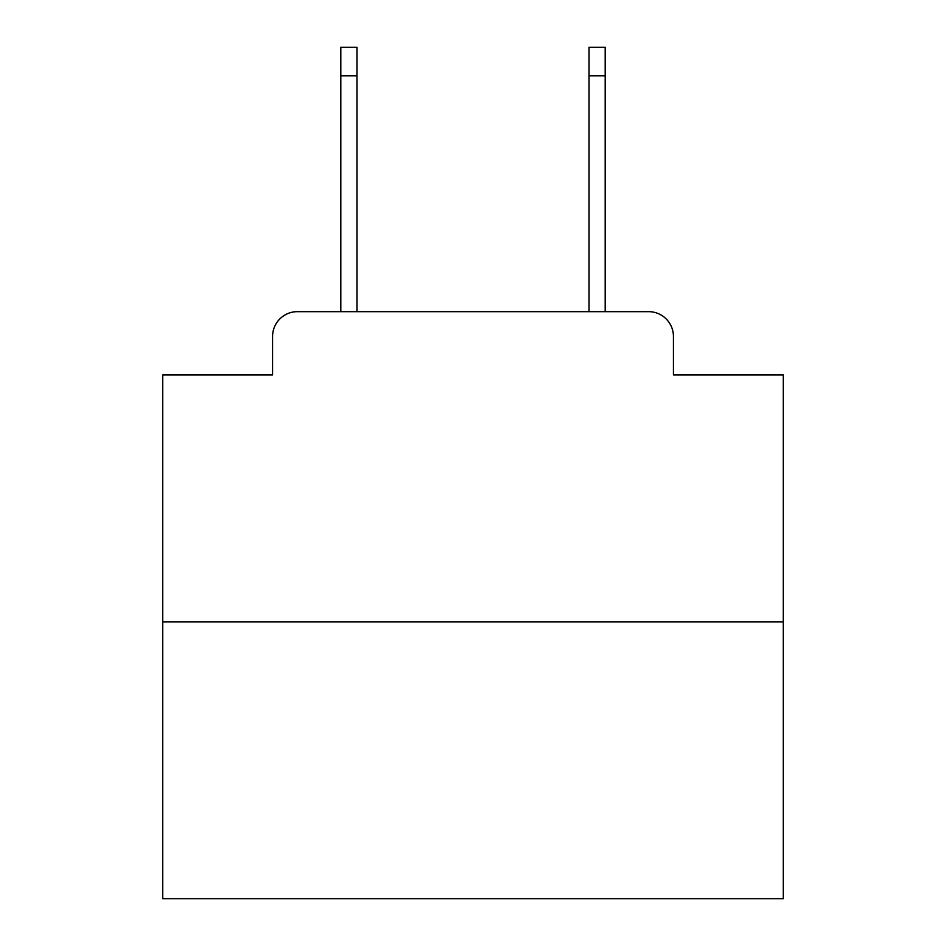 <?xml version="1.0" encoding="UTF-8"?>
<svg xmlns="http://www.w3.org/2000/svg" width="946" height="946" viewBox="0 0 946 946"><rect width="100%" height="100%" fill="white"/><g stroke="black" fill="none" stroke-linecap="round" stroke-linejoin="round"><path stroke-width="1.42" d="M272.566 336.48L272.566 374.947L272.566 336.48A24.821 24.821 0 0 1 297.387 311.66L340.82 311.66L340.82 47.3L356.961 47.3L356.961 311.66L376.189 311.66M783.276 621.936L162.724 621.936L162.724 898.7L783.276 898.7L783.276 374.947L673.434 374.947L673.434 336.48A24.821 24.821 0 0 0 648.613 311.66L297.387 311.66M162.724 621.936L162.724 374.947L272.566 374.947M569.811 311.66L589.039 311.66L589.039 47.3L605.18 47.3L605.18 311.66L648.613 311.66M673.434 374.947L673.434 336.48M340.82 75.846L356.961 75.846M605.18 75.846L589.039 75.846"/></g></svg>
